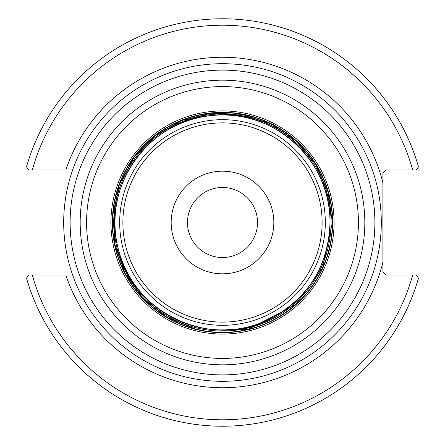 <?xml version="1.0" encoding="UTF-8"?>
<svg xmlns="http://www.w3.org/2000/svg" width="445" height="445" viewBox="0 0 445 445"><rect width="100%" height="100%" fill="white"/><g stroke="black" fill="none" stroke-linecap="round" stroke-linejoin="round"><path stroke-width="0.67" d="M257.522 222.5A35.022 35.022 0 0 1 222.5 257.522A35.022 35.022 0 0 1 187.479 222.5A35.022 35.022 0 0 1 222.5 187.479A35.022 35.022 0 0 1 257.522 222.5M71.289 271.022L72.641 275.049L28.881 275.049L26.522 278.142A203.721 203.721 0 0 0 418.478 278.142L416.12 275.049L386.121 275.049L382.911 271.845L382.911 173.155L386.121 169.951L416.12 169.951L418.478 166.858A203.721 203.721 0 0 0 26.522 166.858L28.881 169.951L72.641 169.951L71.289 173.978M64.981 202.319L64.981 242.681M381.309 222.5A158.809 158.809 0 0 0 222.5 63.691A158.809 158.809 0 0 0 63.691 222.5A158.809 158.809 0 0 0 222.5 381.309A158.809 158.809 0 0 0 381.309 222.5A158.809 158.809 0 0 0 222.5 63.691A158.809 158.809 0 0 0 63.691 222.5A158.809 158.809 0 0 0 222.5 381.309A158.809 158.809 0 0 0 381.309 222.5M222.5 273.831A51.331 51.331 0 0 0 273.831 222.5A51.331 51.331 0 0 0 222.5 171.169A51.331 51.331 0 0 0 171.169 222.5A51.331 51.331 0 0 0 222.5 273.831M416.12 275.049L412.676 275.049A197.307 197.307 0 0 1 32.324 275.049M28.881 169.951L32.324 169.951A197.307 197.307 0 0 1 412.676 169.951M222.5 80.178A142.322 142.322 0 0 0 80.178 222.5A142.322 142.322 0 0 0 222.5 364.822A142.322 142.322 0 0 0 364.822 222.5A142.322 142.322 0 0 0 222.5 80.178M222.5 86.575A135.925 135.925 0 0 1 358.425 222.5A135.925 135.925 0 0 1 222.5 358.425A135.925 135.925 0 0 1 86.575 222.5A135.925 135.925 0 0 1 222.5 86.575M222.5 374.89A152.39 152.39 0 0 1 70.11 222.5A152.39 152.39 0 0 1 222.5 70.11A152.39 152.39 0 0 1 374.89 222.5A152.39 152.39 0 0 1 222.5 374.89M222.5 334.067A111.567 111.567 0 0 0 334.067 222.5A111.567 111.567 0 0 0 222.5 110.933A111.567 111.567 0 0 0 110.933 222.5A111.567 111.567 0 0 0 222.5 334.067M222.5 322.119A99.619 99.619 0 0 1 122.881 222.5A99.619 99.619 0 0 1 222.5 122.881A99.619 99.619 0 0 1 322.119 222.5A99.619 99.619 0 0 1 222.5 322.119M325.323 222.5A102.823 102.823 0 0 0 222.5 119.677A102.823 102.823 0 0 0 119.677 222.5A102.823 102.823 0 0 0 222.5 325.323A102.823 102.823 0 0 0 325.323 222.5M222.5 330.023A107.523 107.523 0 0 1 114.977 222.5A107.523 107.523 0 0 1 222.5 114.977A107.523 107.523 0 0 1 330.023 222.5A107.523 107.523 0 0 1 222.5 330.023M222.5 332.671A110.171 110.171 0 0 1 112.329 222.5A110.171 110.171 0 0 1 222.5 112.329A110.171 110.171 0 0 1 332.671 222.5A110.171 110.171 0 0 1 222.5 332.671M331.047 222.5A108.547 108.547 0 0 0 222.5 113.953A108.547 108.547 0 0 0 113.953 222.5A108.547 108.547 0 0 0 222.5 331.047A108.547 108.547 0 0 0 331.047 222.5M222.5 332.376A109.876 109.876 0 0 1 112.624 222.5A109.876 109.876 0 0 1 222.5 112.624A109.876 109.876 0 0 1 332.376 222.5A109.876 109.876 0 0 1 222.5 332.376M65.854 275.049A165.223 165.223 0 0 0 382.911 262.088M382.911 182.912A165.223 165.223 0 0 0 65.854 169.951M330.029 222.5C331.375 159.288 271.094 107.651 212.382 115.45C150.004 119.421 102.061 185.409 117.563 245.957C129.962 312.501 212.143 351.172 271.317 318.309C308.836 297.371 328.404 265.437 330.029 222.5M332.376 222.5L328.149 192.318L315.705 164.316L296.086 140.898L270.838 123.827L241.874 114.343L211.347 113.191L181.593 120.523L155.155 135.68L133.9 157.519L119.399 184.514L112.924 214.368L114.905 244.783L125.162 273.48L142.962 298.306L166.992 317.324L195.177 328.927L248.149 329.345L295.163 304.92L322.642 267.718L332.376 222.5"/></g></svg>
